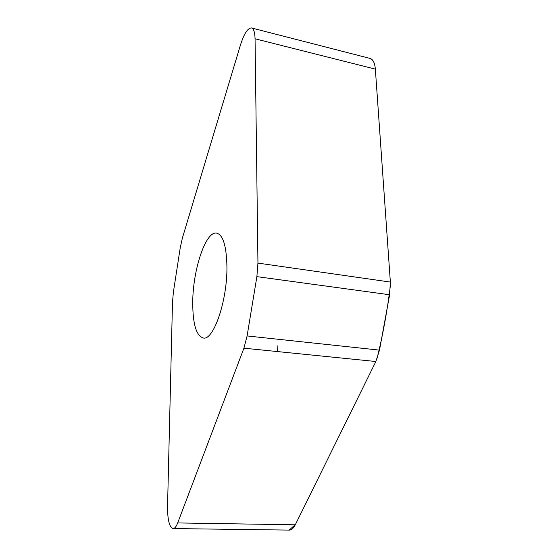 <?xml version="1.0" encoding="UTF-8"?>
<svg xmlns="http://www.w3.org/2000/svg" width="558" height="558" viewBox="0 0 558 558"><rect width="100%" height="100%" fill="white"/><g stroke="black" fill="none" stroke-linecap="round" stroke-linejoin="round"><path stroke-width="0.84" d="M256.882 276.635L257.949 263.104L255.055 38.788C254.894 32.204 253.681 28.591 251.428 27.935C247.71 28.019 244.062 33.682 240.477 44.933L182.382 238.064L180.255 247.675L173.405 292.015L172.499 302.073L167.546 506.322C167.512 519.937 169.402 527.352 173.203 528.565C174.78 528.461 176.279 526.585 177.688 522.937L243.923 348.185L247.096 335.944L256.882 276.635L389.617 294.757L379.496 350.124L375.862 361.514L295.287 524.799C293.543 528.238 291.597 530.002 289.449 530.1L289.197 530.093M251.428 27.935L369.919 58.395C372.995 59.253 374.802 62.831 375.353 69.129L390.363 282.062L389.617 294.757M192.74 302.087C192.873 270.065 205.497 231.291 216.469 233.091C223.019 234.59 226.506 245.862 226.939 266.905C227.322 300.748 213.561 340.429 203.44 338.05C196.256 335.986 192.691 323.996 192.74 302.087M289.211 530.093L295.447 524.478L375.862 361.514L243.923 348.185M376.741 359.582C382.718 336.209 387.426 309.843 390.474 284.796M390.37 282.132L375.353 69.087M373.393 61.345L371.168 58.897M277.159 345.709L277.277 351.554M257.949 263.104L390.363 282.062M375.353 69.129L255.055 38.788M379.496 350.124L247.096 335.944M295.287 524.799L177.688 522.937M173.203 528.565L289.449 530.1M216.881 233.153L216.469 233.091"/></g></svg>
